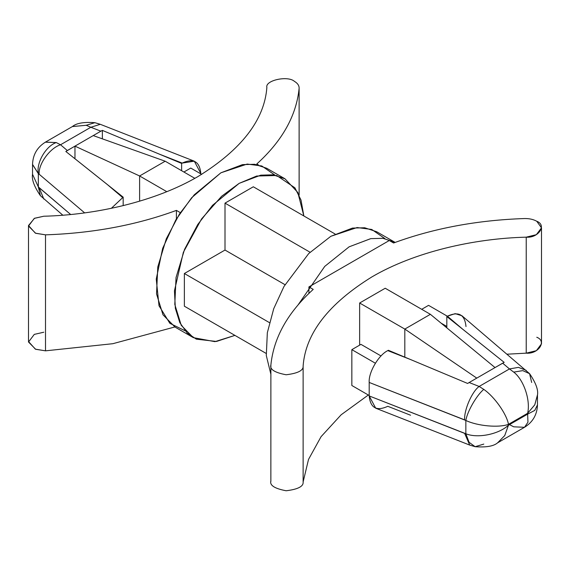 <?xml version="1.0" encoding="UTF-8"?>
<svg xmlns="http://www.w3.org/2000/svg" width="570" height="570" viewBox="0 0 570 570"><rect width="100%" height="100%" fill="white"/><g stroke="black" fill="none" stroke-linecap="round" stroke-linejoin="round"><path stroke-width="0.85" d="M266.874 87.424C264.915 80.391 287.722 75.347 294.405 81.339C297.704 83.313 299.271 85.678 299.115 88.428C296.343 115.739 282.228 140.925 256.771 164.003C282.228 140.925 296.343 115.739 299.115 88.428L299.115 195.104L299.115 88.428C299.271 85.678 297.704 83.313 294.405 81.339C287.722 75.347 264.915 80.391 266.874 87.424C264.459 119.921 241.523 149.611 198.061 176.501C155.425 201.488 96.116 214.94 43.776 216.23C96.116 214.94 155.425 201.488 198.061 176.501C241.523 149.611 264.459 119.921 266.874 87.424M536.769 337.255C547.15 341.117 538.408 354.284 526.224 353.158L526.224 237.163C473.884 238.452 414.575 251.897 371.939 276.885C328.477 303.781 305.541 333.471 303.126 365.961C303.639 370.393 297.975 373.329 286.147 374.768C274.647 372.602 269.56 369.339 270.885 364.964C273.657 337.654 287.772 312.46 313.229 289.389L308.926 286.902L389.289 240.512L393.592 242.991C433.556 228.292 477.19 220.148 524.493 218.545C529.245 218.453 533.342 219.357 536.769 221.267C533.342 219.357 529.245 218.453 524.493 218.545C477.19 220.148 433.556 228.292 393.592 242.991L389.289 240.512L308.926 286.902L313.229 289.389C287.772 312.46 273.657 337.654 270.885 364.964C269.56 369.339 274.647 372.602 286.147 374.768C297.975 373.329 303.639 370.393 303.126 365.961C305.541 333.471 328.477 303.781 371.939 276.885C414.575 251.897 473.884 238.452 526.224 237.163C538.408 238.296 547.15 225.121 536.769 221.267L541.5 227.858L536.349 234.683L526.224 237.163L526.224 353.158L507.186 354.191L526.224 353.158L536.349 350.671L541.5 343.845L541.5 227.858M72.433 126.533L86.205 125.286L90.851 127.26L100.284 124.303L90.851 127.26L100.862 131.178L102.358 130.388L102.358 138.838L102.358 130.388L159.415 154.149L182.208 163.091L194.292 161.175L200.804 173.444C199.621 161.41 193.422 157.954 182.208 163.091L181.623 163.426L181.623 170.701L181.623 163.426L182.208 163.091L159.415 154.149L181.623 163.426L102.358 130.388L100.862 131.178L90.851 127.26L60.534 144.766L67.331 150.537L100.862 131.178L74.962 146.134L74.962 158.738L74.962 146.134L139.614 175.973L139.614 201.182L139.614 175.973L166.796 191.67L139.614 175.973L74.962 146.134L65.828 151.477L123.177 197.17L111.335 208.314L123.177 197.17L123.177 205.635L123.177 197.17L107.11 184.345L122.593 197.505L107.11 184.345L65.828 151.477L67.331 150.537L60.534 144.766C49.961 147.965 38.211 164.174 39.166 174.235L38.332 173.636L38.332 186.91L70.666 214.498L39.166 187.73L43.804 199.037L39.166 187.73L38.332 186.91L40.413 195.717L38.332 186.91L32.533 174.27L38.332 186.91L38.332 173.636L32.533 164.374M190.758 168.065L201.673 174.37L190.758 168.065L183.911 172.019L190.758 168.065M410.585 415.231L387.792 406.296C376.578 411.426 370.379 407.978 369.196 395.936L369.196 382.442C368.37 372.488 378.594 354.982 387.792 350.614L388.377 350.279L410.585 359.556L388.377 350.279L387.792 350.614L410.585 359.556L467.642 383.46L469.139 382.527L479.149 386.446L509.466 368.94L502.669 363.168L469.139 382.527L495.038 367.572L430.386 314.319L385.213 288.242L359.642 303.005L385.213 288.242L430.386 314.319L495.038 367.572L504.172 362.37L446.823 316.535L447.407 316.2C458.615 311.063 464.814 314.519 465.996 326.553M428.555 305.356L447.372 316.222L428.555 305.356L421.707 309.31L428.555 305.356M446.823 327.857L446.823 326.446L441.087 323.14L446.823 326.446L446.823 316.535L446.823 327.857M360.981 344.373L381.038 355.958L360.981 344.373L351.847 349.645L360.981 344.373M351.847 385.498L351.847 349.645L351.847 385.498L369.196 395.516L351.847 385.498M375.352 363.218L351.847 349.645L375.352 363.218M368.327 395.01L341.159 414.775L321.088 436.649L308.52 459.42L303.126 481.956C303.639 486.388 297.975 489.324 286.147 490.763C274.647 488.597 269.56 485.327 270.885 480.959C269.56 485.327 274.647 488.597 286.147 490.763C297.975 489.324 303.639 486.388 303.126 481.956L308.52 459.42L321.088 436.649L341.159 414.775L368.327 395.01M308.926 286.902L308.926 293.379L308.926 286.902M303.126 365.961L303.126 481.956L303.126 365.961M359.642 345.149L359.642 303.005L404.814 329.082L430.386 314.319L404.814 329.082L359.642 303.005L359.642 345.149M270.864 481.458L270.885 364.964M395.16 242.414L383.097 238.324L370.828 238.623L349.111 246.831L370.721 238.638L382.933 238.303L395.16 242.414M298.217 304.693L324.743 266.389L349.111 246.831M394.953 242.293L376.692 231.748L364.665 227.758L352.452 228.093L330.842 236.293L308.705 253.572L283.995 286.446L273.728 308.691L267.337 332.709L266.297 355.545L270.864 374.226L266.297 355.545L267.337 332.709L273.728 308.691L283.995 286.446L308.705 253.572L330.842 236.293L357.119 227.544L371.74 229.454L384.907 238.609M266.147 353.421L184.367 306.204L266.147 353.421M184.367 273.514L184.367 306.204L184.367 273.514L269.425 322.62L184.367 273.514L225 250.052L184.367 273.514M284.993 284.687L225 250.052L284.993 284.687M225 203.127L225 250.052L225 203.127L310.066 252.239L225 203.127L253.315 186.782L225 203.127M335.089 233.999L253.315 186.782L335.089 233.999M176.408 218.894L176.408 210.394C136.444 225.093 92.81 233.244 45.507 234.84L45.507 350.835L112.817 343.703L174.84 326.966L112.817 343.703L45.507 350.835L45.507 234.84L35.376 233.166L28.5 225.535L34.549 218.26L43.776 216.23L34.278 218.388L28.521 226.034L35.661 233.28L45.507 234.84C92.81 233.244 136.444 225.093 176.408 210.394L180.711 212.881L176.408 210.394L176.408 218.894M299.136 195.154L299.115 88.428M28.5 225.535L28.5 341.53L35.376 349.161L45.507 350.835L35.661 349.275L28.521 342.029L34.278 334.383L43.776 332.224M258.445 164.965L256.771 164.003L258.445 164.965M185.093 330.771L169.853 323.318L159.016 305.777L156.251 279.129L162.642 248.42L175.781 219.949L191.698 197.683L220.889 172.81L247.173 164.067L261.794 165.97L274.954 175.133M234.911 335.388L214.94 341.658L193.308 337.632L181.239 325.32L174.798 304.437L176.045 277.505L184.566 249.354L197.754 224.509L212.539 205.321L239.158 183.355L260.768 175.161L272.98 174.819L285.007 178.816L297.825 192.475L303.853 215.966L301.003 200.034L294.904 187.808L276.692 175.51L256.657 176.03L239.158 183.355L221.63 196.258L201.573 218.909L183.362 252.296L174.448 290.835L175.346 308.327L179.814 322.641L187.145 332.958L196.351 339.171L216.507 341.451L234.911 335.388M285.007 178.816L266.739 168.271L254.719 164.274L242.507 164.616L220.889 172.81L194.277 194.776L179.493 213.964L166.298 238.809L157.783 266.959L156.529 293.892L162.977 314.775L175.047 327.087L193.308 337.632M404.814 357.148L404.814 329.082L476.776 378.117L404.814 329.082L404.814 357.148M369.196 395.936L465.854 433.742L465.854 420.468L369.196 382.442L369.196 395.936L375.708 408.213L469.716 445.084L464.628 433.371L369.196 395.936M497.439 442.918L524.557 427.265L527.97 422.163L527.635 414.134L508.469 425.199L504.728 435.58L497.639 442.805L504.735 435.58L508.469 425.199L527.635 414.134L527.635 413.286L508.469 424.351L508.469 425.199L508.469 424.351C498.743 427.97 477.475 426.025 465.854 420.468L465.854 433.742C477.475 438.608 498.743 434.347 508.469 425.199C498.743 434.347 477.475 438.608 465.854 433.742L464.628 433.371L469.716 445.084L475.131 446.695L469.089 442.313L465.854 433.742L469.089 442.313L475.138 446.695C486.174 447.521 493.677 446.224 497.646 442.797M446.823 316.535L462.89 329.36L447.407 316.2L446.823 316.535M369.196 382.442L464.628 419.876C463.98 409.994 471.967 391.611 479.149 386.446L469.139 382.527L467.642 383.46L410.585 359.556L387.792 350.614C378.594 354.982 368.37 372.488 369.196 382.442M537.467 394.875L534.76 404.857L527.635 413.286C530.699 400.29 523.759 379.741 513.727 372.11L522.768 370.628L529.587 373.671L461.964 315.766L455.188 313.642L447.407 316.2L462.89 329.36L504.172 362.37L502.669 363.168L509.466 368.94L518.415 367.372L526.196 370.35L518.415 367.372L509.466 368.94L479.149 386.446C471.967 391.611 463.98 409.994 464.628 419.876L465.854 420.468C477.475 426.025 498.743 427.97 508.469 424.351C506.737 414.126 494.425 396.677 483.795 389.396C476.848 394.91 467.165 411.69 465.854 420.468C467.165 411.69 476.848 394.91 483.795 389.396L479.149 386.446L483.795 389.396C494.425 396.677 506.737 414.126 508.469 424.351L527.635 413.286C530.699 400.29 523.759 379.741 513.727 372.11L509.466 368.94L513.727 372.11L522.768 370.628L529.587 373.671L531.668 382.47M483.795 444.094L475.131 446.695M537.467 395.024L534.781 404.821L527.635 413.286L527.635 414.134L534.76 410.407L537.467 404.899L534.753 410.407L527.635 414.134L527.962 422.192L524.507 427.293L513.727 426.816L509.466 424.622M194.833 178.332L165.186 161.21L139.614 175.973L165.186 161.21L194.833 178.332M165.186 161.21L93.224 135.589L165.186 161.21M84.638 212.874L39.166 174.235L84.638 212.874M32.533 164.538L38.332 173.636C36.159 162.849 45.842 146.077 56.273 142.564L60.534 144.766L90.851 127.26L86.205 125.286L94.862 122.685L86.205 125.286L72.362 126.576L45.443 142.115L56.273 142.564C45.842 146.077 36.159 162.849 38.332 173.636L39.166 174.235C38.211 164.174 49.961 147.965 60.534 144.766L56.273 142.564L45.343 142.179M529.587 373.671C535.821 382.819 538.451 389.966 537.467 395.117L537.467 404.899C537.132 414.647 532.829 422.099 524.557 427.265M72.354 126.583C76.323 123.163 83.826 121.859 94.862 122.685L100.284 124.303L194.292 161.175M45.443 142.122C37.171 147.281 32.868 154.734 32.533 164.481L32.533 174.278C31.55 179.422 34.179 186.568 40.413 195.71L62.814 215.189"/></g></svg>
